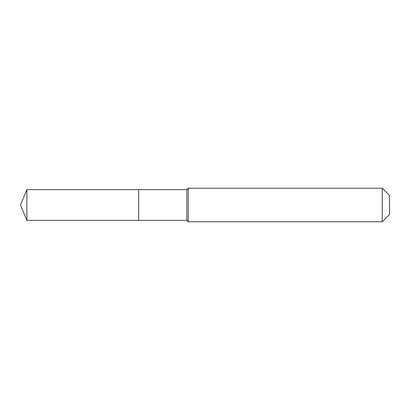 <?xml version="1.0" encoding="UTF-8"?>
<svg xmlns="http://www.w3.org/2000/svg" width="410" height="410" viewBox="0 0 410 410"><rect width="100%" height="100%" fill="white"/><g stroke="black" fill="none" stroke-linecap="round" stroke-linejoin="round"><path stroke-width="0.61" d="M20.5 205L26.87 189.625L186.832 189.625L188.226 188.226L382.233 188.226L389.5 195.493L389.5 214.507L382.233 221.774L188.226 221.774L186.832 220.375L26.87 220.375L20.5 205L26.87 220.375L26.87 189.625M389.5 214.507L382.233 221.774L188.226 221.774L186.832 220.375L138.688 220.375L138.688 189.625L138.688 220.375L26.87 220.375M186.832 220.375L186.832 189.625M188.226 221.774L188.226 188.226M382.233 221.774L382.233 188.226"/></g></svg>
